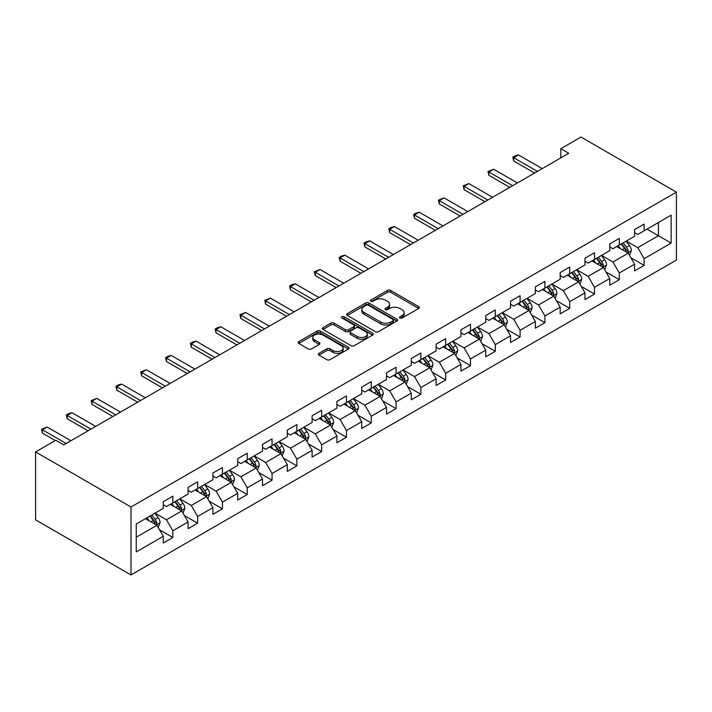 <?xml version="1.0" encoding="UTF-8"?>
<svg xmlns="http://www.w3.org/2000/svg" width="712" height="712" viewBox="0 0 712 712"><rect width="100%" height="100%" fill="white"/><g stroke="black" fill="none" stroke-linecap="round" stroke-linejoin="round"><path stroke-width="1.07" d="M399.93 318.024A1.549 0.89 0 0 0 402.12 318.024L418.7 308.447A2.207 1.273 0 0 0 419.341 307.548A2.207 1.273 0 0 0 418.7 306.641L390.603 290.425A2.207 1.273 0 0 0 387.479 290.425L370.899 300.001A1.549 0.89 0 0 0 370.445 300.633A1.549 0.89 0 0 0 370.899 301.256A1.549 0.89 0 0 0 373.088 301.256L375.233 300.019A7.067 4.076 0 0 1 385.219 300.019L387.559 301.372A7.067 4.076 0 0 1 389.633 304.255A7.067 4.076 0 0 1 387.559 307.139L385.415 308.376A1.549 0.89 0 0 0 384.961 309.008A1.549 0.89 0 0 0 385.415 309.64A1.549 0.89 0 0 0 387.604 309.64L389.749 308.403A7.067 4.076 0 0 1 399.735 308.403L402.075 309.756A7.067 4.076 0 0 1 404.149 312.639A7.067 4.076 0 0 1 402.075 315.523L399.93 316.76A1.549 0.89 0 0 0 399.477 317.392A1.549 0.89 0 0 0 399.93 318.024L399.93 316.76M318.967 353.321A2.207 1.273 0 0 0 318.317 354.22A2.207 1.273 0 0 0 318.967 355.119L326.844 359.676A2.207 1.273 0 0 0 329.968 359.676L348.39 349.04A2.207 1.273 0 0 0 349.031 348.141A2.207 1.273 0 0 0 348.39 347.242L320.293 331.018A2.207 1.273 0 0 0 317.169 331.018L298.755 341.653A2.207 1.273 0 0 0 298.106 342.552A2.207 1.273 0 0 0 298.755 343.451L308.278 348.951A2.207 1.273 0 0 0 311.393 348.951L319.279 344.403A2.207 1.273 0 0 0 319.928 343.495A2.207 1.273 0 0 0 319.279 342.597L314.553 339.873A5.901 3.409 0 0 1 312.826 337.461A5.901 3.409 0 0 1 316.475 334.311A5.901 3.409 0 0 1 322.91 335.049L341.404 345.729A5.901 3.409 0 0 1 343.131 348.141A5.901 3.409 0 0 1 339.49 351.292A5.901 3.409 0 0 1 333.056 350.553L329.968 348.773A2.207 1.273 0 0 0 326.844 348.773L318.967 353.321L318.967 355.119M676.4 192.133L580.992 137.051L560.798 148.71L568.755 153.303L63.742 444.867L55.794 440.274L35.6 451.933L131.008 507.015L676.4 192.133L676.4 260.067L131.008 574.949L131.008 507.015M375.384 331.65A2.207 1.273 0 0 0 378.508 331.65L396.922 321.014A2.207 1.273 0 0 0 397.572 320.115A2.207 1.273 0 0 0 396.922 319.216L368.834 302.992A2.207 1.273 0 0 0 365.71 302.992L347.296 313.627A2.207 1.273 0 0 0 346.646 314.526A2.207 1.273 0 0 0 347.296 315.434L375.384 331.65M342.525 318.353A1.549 0.89 0 0 1 344.092 318.575L372.625 335.049L354.238 345.658A2.207 1.273 0 0 1 351.114 345.658L323.026 329.442L323.026 327.636A2.207 1.273 0 0 0 322.376 328.543A2.207 1.273 0 0 0 323.026 329.442M323.026 327.636L330.902 323.088A2.207 1.273 0 0 1 334.026 323.088L345.418 329.665A2.207 1.273 0 0 0 348.542 329.665L353.775 326.648A2.207 1.273 0 0 0 354.416 325.749A2.207 1.273 0 0 0 353.775 324.85L341.911 317.997A1.549 0.89 0 0 1 341.457 317.365A1.549 0.89 0 0 1 342.41 316.546A1.549 0.89 0 0 1 344.092 316.733L372.661 333.225A2.207 1.273 0 0 1 373.302 334.124A2.207 1.273 0 0 1 372.661 335.032L372.661 333.225M159.55 529.826L172.82 537.489L172.82 530.787L188.084 521.976L188.084 528.678L197.625 523.169L197.625 516.467L212.897 507.656L212.897 514.358L222.438 508.849L222.438 502.147L237.701 493.336L237.701 500.038L247.242 494.529L247.242 487.827L262.505 479.016L262.505 485.718L272.046 480.208L272.046 473.507L287.31 464.696L287.31 471.397L296.851 465.888L296.851 459.187L312.114 450.376L312.114 457.077L321.655 451.568L321.655 444.867L336.918 436.055L336.918 442.757L346.459 437.248L346.459 430.546L361.723 421.727L361.723 428.428L371.263 422.928L371.263 416.226L386.527 407.406L386.527 414.108L396.068 408.599L396.068 401.897L411.331 393.086L411.331 399.788L420.872 394.279L420.872 387.577L436.136 378.766L436.136 385.468L445.676 379.959L445.676 373.257L460.949 364.446L460.949 371.148L470.49 365.639L470.49 358.937L485.753 350.126L485.753 356.828L495.294 351.319L495.294 344.617L510.557 335.806L510.557 342.508L520.098 336.998L520.098 330.297L535.362 321.486L535.362 328.188L544.903 322.678L544.903 315.977L560.166 307.166L560.166 313.867L569.707 308.358L569.707 301.657L584.97 292.837L584.97 299.538L594.511 294.038L594.511 287.337L609.775 278.517L609.775 285.218L619.315 279.709L619.315 273.007L634.579 264.197L634.579 270.898L644.12 265.389L644.12 258.687L671.149 243.086L671.149 215.175L658.431 222.518L658.431 235.743L671.149 243.086M172.82 537.489L163.279 542.998L163.279 536.296L136.25 551.907L136.25 523.996L163.279 508.395L163.279 501.693L172.82 496.184L172.82 502.886L188.084 494.075L188.084 487.373L197.625 481.864L197.625 488.566L212.897 479.746L212.897 473.044L222.438 467.544L222.438 474.237L237.701 465.426L237.701 458.724L247.242 453.215L247.242 459.916L262.505 451.105L262.505 444.404L272.046 438.895L272.046 445.596L287.31 436.785L287.31 430.084L296.851 424.575L296.851 431.276L312.114 422.465L312.114 415.763L321.655 410.254L321.655 416.956L336.918 408.145L336.918 401.443L346.459 395.934L346.459 402.636L361.723 393.825L361.723 387.123L371.263 381.614L371.263 388.316L386.527 379.505L386.527 372.803L396.068 367.294L396.068 373.996L411.331 365.176L411.331 358.474L420.872 352.974L420.872 359.676L436.136 350.856L436.136 344.154L445.676 338.645L445.676 345.347L460.949 336.536L460.949 329.834L470.49 324.325L470.49 331.027L485.753 322.216L485.753 315.514L495.294 310.005L495.294 316.707L510.557 307.895L510.557 301.194L520.098 295.685L520.098 302.386L535.362 293.575L535.362 286.874L544.903 281.365L544.903 288.066L560.166 279.255L560.166 272.554L569.707 267.045L569.707 273.746L584.97 264.935L584.97 258.233L594.511 252.724L594.511 259.426L609.775 250.615L609.775 243.913L619.315 238.404L619.315 245.106L634.579 236.286L634.579 229.584L644.12 224.084L644.12 230.786L671.149 215.175M170.275 504.354L181.729 510.958L166.466 519.778L155.011 513.165M163.279 504.719L166.466 506.552L172.82 502.886M166.466 519.778L172.82 530.787M181.729 510.958L188.084 521.976M195.088 490.034L206.533 496.638L191.27 505.458L179.816 498.845M188.084 490.399L191.27 492.232L197.625 488.566M191.27 505.458L197.625 516.467M206.533 496.638L212.897 507.656M219.892 475.714L231.338 482.318L216.074 491.129L204.629 484.525M212.897 476.079L216.074 477.912L222.438 474.237M216.074 491.129L222.438 502.147M231.338 482.318L237.701 493.336M244.697 461.385L256.142 467.998L240.878 476.809L229.433 470.205M237.701 461.759L240.878 463.592L247.242 459.916M240.878 476.809L247.242 487.827M256.142 467.998L262.505 479.016M269.501 447.065L280.946 453.678L265.683 462.488L254.237 455.885M262.505 447.439L265.683 449.272L272.046 445.596M265.683 462.488L272.046 473.507M280.946 453.678L287.31 464.696M294.305 432.745L305.751 439.357L290.487 448.168L279.042 441.556M287.31 433.11L290.487 434.952L296.851 431.276M290.487 448.168L296.851 459.187M305.751 439.357L312.114 450.376M319.11 418.425L330.555 425.037L315.291 433.848L303.846 427.236M312.114 418.79L315.291 420.632L321.655 416.956M315.291 433.848L321.655 444.867M330.555 425.037L336.918 436.055M343.914 404.105L355.368 410.717L340.096 419.528L328.65 412.916M336.918 404.469L340.096 406.312L346.459 402.636M340.096 419.528L346.459 430.546M355.368 410.717L361.723 421.727M368.718 389.784L380.172 396.397L364.9 405.208L353.455 398.595M361.723 390.149L364.9 391.983L371.263 388.316M364.9 405.208L371.263 416.226M380.172 396.397L386.527 407.406M393.522 375.464L404.977 382.068L389.713 390.888L378.259 384.275M386.527 375.829L389.713 377.663L396.068 373.996M389.713 390.888L396.068 401.897M404.977 382.068L411.331 393.086M418.327 361.144L429.781 367.748L414.517 376.568L403.063 369.955M411.331 361.509L414.517 363.343L420.872 359.676M414.517 376.568L420.872 387.577M429.781 367.748L436.136 378.766M443.14 346.824L454.585 353.428L439.322 362.239L427.868 355.635M436.136 347.189L439.322 349.022L445.676 345.347M439.322 362.239L445.676 373.257M454.585 353.428L460.949 364.446M467.944 332.495L479.39 339.108L464.126 347.919L452.681 341.315M460.949 332.869L464.126 334.702L470.49 331.027M464.126 347.919L470.49 358.937M479.39 339.108L485.753 350.126M492.748 318.175L504.194 324.788L488.93 333.599L477.485 326.995M485.753 318.549L488.93 320.382L495.294 316.707M488.93 333.599L495.294 344.617M504.194 324.788L510.557 335.806M517.553 303.855L528.998 310.468L513.735 319.279L502.289 312.666M510.557 304.22L513.735 306.062L520.098 302.386M513.735 319.279L520.098 330.297M528.998 310.468L535.362 321.486M542.357 289.535L553.803 296.147L538.539 304.958L527.094 298.346M535.362 289.9L538.539 291.742L544.903 288.066M538.539 304.958L544.903 315.977M553.803 296.147L560.166 307.166M567.161 275.215L578.607 281.827L563.343 290.638L551.898 284.026M560.166 275.58L563.343 277.413L569.707 273.746M563.343 290.638L569.707 301.657M578.607 281.827L584.97 292.837M591.966 260.895L603.42 267.507L588.148 276.318L576.702 269.706M584.97 261.26L588.148 263.093L594.511 259.426M588.148 276.318L594.511 287.337M603.42 267.507L609.775 278.517M616.77 246.575L628.224 253.178L612.952 261.998L601.507 255.386M609.775 246.939L612.952 248.773L619.315 245.106M612.952 261.998L619.315 273.007M628.224 253.178L634.579 264.197M646.986 229.13L658.431 235.743L637.765 247.669L626.311 241.065M634.579 232.619L637.765 234.453L644.12 230.786M637.765 247.669L644.12 258.687M35.6 451.933L35.6 519.867L131.008 574.949M560.798 148.71L560.798 157.895M136.25 537.222L156.925 525.287L145.47 518.674M156.925 525.287L163.279 536.296M630.841 257.726L644.12 265.389M606.037 272.046L619.315 279.709M581.232 286.366L594.511 294.038M556.428 300.687L569.707 308.358M531.624 315.007L544.903 322.678M506.819 329.336L520.098 336.998M482.015 343.656L495.294 351.319M457.211 357.976L470.49 365.639M432.407 372.296L445.676 379.959M407.602 386.616L420.872 394.279M382.789 400.936L396.068 408.599M357.985 415.256L371.263 422.928M333.18 429.576L346.459 437.248M308.376 443.905L321.655 451.568M283.572 458.225L296.851 465.888M258.767 472.546L272.046 480.208M233.963 486.866L247.242 494.529M209.159 501.186L222.438 508.849M184.355 515.506L197.625 523.169M400.545 318.237L402.075 317.356A7.067 4.076 0 0 0 404.149 314.473L404.149 312.639M389.633 304.255L389.633 306.089A7.067 4.076 0 0 1 387.559 308.972L386.038 309.853M418.674 308.465L390.603 292.258A2.207 1.273 0 0 0 387.479 292.258L371.522 301.479M396.895 321.032L368.834 304.834A2.207 1.273 0 0 0 365.71 304.834L347.322 315.443M393.024 320.747A1.549 0.89 0 0 0 393.478 320.115A1.549 0.89 0 0 0 393.024 319.483L368.362 305.243A1.549 0.89 0 0 0 366.182 305.243L363.912 306.552A7.067 4.076 0 0 0 361.847 309.435A7.067 4.076 0 0 0 363.912 312.319L380.769 322.055A7.067 4.076 0 0 0 390.763 322.055L393.024 320.747L393.024 322.58A1.549 0.89 0 0 0 393.478 321.949L393.478 320.115M361.847 309.435L361.847 311.278A7.067 4.076 0 0 0 363.912 314.161L363.912 312.319M393.024 322.58L390.763 323.889A7.067 4.076 0 0 1 380.769 323.889L363.912 314.161M323.052 329.46L330.902 324.921L330.902 323.088M354.416 325.749L354.416 327.582A2.207 1.273 0 0 1 353.775 328.481L348.542 331.507A2.207 1.273 0 0 1 345.418 331.507L334.026 324.921A2.207 1.273 0 0 0 330.902 324.921M357.246 336.491A5.901 3.409 0 0 0 363.681 337.23A5.901 3.409 0 0 0 367.321 334.079A5.901 3.409 0 0 0 365.594 331.667L359.079 327.912A2.207 1.273 0 0 0 355.955 327.912L350.731 330.929A2.207 1.273 0 0 0 350.082 331.828A2.207 1.273 0 0 0 350.731 332.727L357.246 336.491L357.246 338.325A5.901 3.409 0 0 0 363.681 339.063A5.901 3.409 0 0 0 367.321 335.922L367.321 334.079M350.082 331.828L350.082 333.67A2.207 1.273 0 0 0 350.731 334.569L350.731 332.727M357.246 338.325L350.731 334.569M343.131 348.141L343.131 349.975A5.901 3.409 0 0 1 339.49 353.125A5.901 3.409 0 0 1 333.056 352.387L329.968 350.607A2.207 1.273 0 0 0 326.844 350.607L318.994 355.137M312.826 337.461L312.826 339.295A5.901 3.409 0 0 0 314.553 341.707L314.553 339.873M319.252 344.421L314.553 341.707M348.355 349.058L320.293 332.851A2.207 1.273 0 0 0 317.169 332.851L298.782 343.469L298.755 341.653M629.479 255.359L631.366 250.588A5.963 3.444 -120 0 0 629.47 245.515L626.186 241.137M620.463 248.702L618.239 245.729M627.299 252.653L628.153 250.847A5.963 3.444 -120 0 0 626.444 247.26L623.16 242.881M621.674 243.744L625.314 248.604A3.035 1.753 60 0 1 625.866 249.529L628.153 250.847M621.256 243.985L624.54 248.363A5.963 3.444 60 0 1 626.24 251.95M537.427 171.387L513.708 157.69L513.708 160.992L512.827 157.183L515.212 155.803L518.469 154.931L542.197 168.628M534.561 173.034L513.708 160.992M518.469 154.931L513.708 157.69L512.827 157.183M604.675 269.679L606.562 264.917A5.963 3.444 -120 0 0 604.666 259.835L601.382 255.457M595.659 263.022L593.425 260.049M602.494 266.973L603.349 265.167A5.963 3.444 -120 0 0 601.64 261.58L598.356 257.201M596.87 258.064L600.51 262.924A3.035 1.753 60 0 1 601.062 263.849L603.349 265.167M596.451 258.305L599.735 262.683A5.963 3.444 60 0 1 601.435 266.27M579.871 283.999L581.757 279.238A5.963 3.444 -120 0 0 579.853 274.165L576.578 269.777M570.855 277.342L568.621 274.369M577.69 281.293L578.544 279.487A5.963 3.444 -120 0 0 576.836 275.909L573.552 271.521M572.056 272.385L575.705 277.244A3.035 1.753 60 0 1 576.257 278.17L578.544 279.487M571.647 272.625L574.931 277.004A5.963 3.444 60 0 1 576.631 280.59M512.622 185.707L488.895 172.01L488.895 175.312L488.023 171.503L493.665 169.26L517.393 182.948M509.756 187.363L488.895 175.312M493.665 169.26L488.895 172.01L488.023 171.503M487.818 200.028L464.091 186.33L464.091 189.632L463.218 185.823L468.861 183.58L492.588 197.277M484.952 201.683L464.091 189.632M468.861 183.58L464.091 186.33L463.218 185.823M555.057 298.319L556.953 293.558A5.963 3.444 -120 0 0 555.048 288.485L551.773 284.097M546.051 291.671L543.817 288.689M552.886 295.613L553.74 293.807A5.963 3.444 -120 0 0 552.031 290.229L548.747 285.841M547.252 286.705L550.892 291.564A3.035 1.753 60 0 1 551.444 292.49L553.74 293.807M546.843 286.945L550.118 291.324A5.963 3.444 60 0 1 551.827 294.91M530.253 312.639L532.149 307.878A5.963 3.444 -120 0 0 530.244 302.805L526.96 298.426M521.246 305.991L519.012 303.009M528.082 309.934L528.927 308.127A5.963 3.444 -120 0 0 527.227 304.549L523.943 300.17M522.448 301.025L526.088 305.884A3.035 1.753 60 0 1 526.64 306.81L528.927 308.127M522.038 301.265L525.314 305.653A5.963 3.444 60 0 1 527.022 309.231M505.449 326.959L507.344 322.198A5.963 3.444 -120 0 0 505.44 317.125L502.156 312.746M496.442 320.311L494.208 317.329M503.268 324.254L504.123 322.456A5.963 3.444 -120 0 0 502.423 318.869L499.139 314.49M497.643 315.345L501.284 320.213A3.035 1.753 60 0 1 501.835 321.13L504.123 322.456M497.234 315.585L500.509 319.973A5.963 3.444 60 0 1 502.218 323.551M463.014 214.348L439.286 200.65L439.286 203.961L438.414 200.143L444.057 197.9L467.784 211.597M460.148 216.003L439.286 203.961M444.057 197.9L439.286 200.65L438.414 200.143M438.209 228.668L414.482 214.971L414.482 218.281L413.61 214.472L415.995 213.093L419.252 212.22L442.98 225.918M435.344 230.323L414.482 218.281M419.252 212.22L414.482 214.971L413.61 214.472M413.405 242.988L389.678 229.291L389.678 232.602L388.805 228.792L391.191 227.413L394.448 226.541L418.175 240.238M410.539 244.643L389.678 232.602M394.448 226.541L389.678 229.291L388.805 228.792M388.601 257.308L364.873 243.62L364.873 246.922L364.001 243.112L366.386 241.733L369.644 240.861L393.362 254.558M385.735 258.963L364.873 246.922M369.644 240.861L364.873 243.62L364.001 243.112M363.788 271.637L340.069 257.94L340.069 261.242L339.197 257.433L341.582 256.053L344.839 255.181L368.558 268.878M360.931 273.283L340.069 261.242M344.839 255.181L340.069 257.94L339.197 257.433M338.983 285.957L315.265 272.26L315.265 275.562L314.384 271.753L320.035 269.501L343.754 283.198M336.126 287.603L315.265 275.562M320.035 269.501L315.265 272.26L314.384 271.753M314.179 300.277L290.46 286.58L290.46 289.882L289.579 286.073L291.964 284.693L295.231 283.821L318.949 297.518M311.322 301.933L290.46 289.882M295.231 283.821L290.46 286.58L289.579 286.073M289.375 314.597L265.656 300.9L265.656 304.202L264.775 300.393L270.427 298.15L294.145 311.847M286.518 316.253L265.656 304.202M270.427 298.15L265.656 300.9L264.775 300.393M264.57 328.917L240.843 315.22L240.843 318.522L239.971 314.713L245.613 312.47L269.341 326.167M261.704 330.573L240.843 318.522M245.613 312.47L240.843 315.22L239.971 314.713M239.766 343.237L216.039 329.54L216.039 332.851L215.166 329.042L217.552 327.662L220.809 326.79L244.536 340.487M236.9 344.893L216.039 332.851M220.809 326.79L216.039 329.54L215.166 329.042M214.962 357.558L191.234 343.86L191.234 347.171L190.362 343.362L192.747 341.983L196.005 341.11L219.732 354.807M212.096 359.213L191.234 347.171M196.005 341.11L191.234 343.86L190.362 343.362M190.157 371.878L166.43 358.18L166.43 361.491L165.558 357.682L167.943 356.303L171.2 355.43L194.928 369.127M187.292 373.533L166.43 361.491M171.2 355.43L166.43 358.18L165.558 357.682M165.353 386.207L141.626 372.51L141.626 375.811L140.754 372.002L146.396 369.75L170.124 383.448M162.487 387.853L141.626 375.811M146.396 369.75L141.626 372.51L140.754 372.002M140.549 400.527L116.821 386.83L116.821 390.132L115.949 386.322L118.334 384.943L121.592 384.071L145.319 397.768M137.683 402.173L116.821 390.132M121.592 384.071L116.821 386.83L115.949 386.322M480.644 341.288L482.54 336.518A5.963 3.444 -120 0 0 480.636 331.445L477.352 327.066M471.629 334.631L469.404 331.659M478.464 338.574L479.318 336.776A5.963 3.444 -120 0 0 477.618 333.189L474.334 328.81M472.839 329.674L476.479 334.533A3.035 1.753 60 0 1 477.031 335.45L479.318 336.776M472.421 329.914L475.705 334.293A5.963 3.444 60 0 1 477.414 337.871M455.84 355.608L457.736 350.838A5.963 3.444 -120 0 0 455.831 345.765L452.547 341.386M446.825 348.951L444.6 345.979M453.66 352.894L454.514 351.096A5.963 3.444 -120 0 0 452.805 347.509L449.53 343.131M448.035 343.994L451.675 348.853A3.035 1.753 60 0 1 452.227 349.77L454.514 351.096M447.617 344.234L450.901 348.613A5.963 3.444 60 0 1 452.61 352.2M431.036 369.928L432.923 365.158A5.963 3.444 -120 0 0 431.027 360.085L427.743 355.706M422.02 363.271L419.795 360.299M428.855 367.214L429.71 365.416A5.963 3.444 -120 0 0 428.001 361.829L424.726 357.451M423.231 358.314L426.871 363.173A3.035 1.753 60 0 1 427.423 364.099L429.71 365.416M422.812 358.554L426.096 362.933A5.963 3.444 60 0 1 427.805 366.52M406.232 384.249L408.118 379.487A5.963 3.444 -120 0 0 406.223 374.405L402.939 370.026M397.216 377.591L394.991 374.619M404.051 381.543L404.906 379.736A5.963 3.444 -120 0 0 403.197 376.15L399.922 371.771M398.426 372.634L402.066 377.493A3.035 1.753 60 0 1 402.618 378.419L404.906 379.736M398.008 372.874L401.292 377.253A5.963 3.444 60 0 1 403.001 380.84M381.427 398.569L383.314 393.807A5.963 3.444 -120 0 0 381.418 388.725L378.134 384.347M372.412 391.912L370.187 388.939M379.247 395.863L380.101 394.056A5.963 3.444 -120 0 0 378.392 390.47L375.108 386.091M373.622 386.954L377.262 391.814A3.035 1.753 60 0 1 377.814 392.739L380.101 394.056M373.204 387.195L376.488 391.573A5.963 3.444 60 0 1 378.188 395.16M356.623 412.889L358.51 408.127A5.963 3.444 -120 0 0 356.614 403.054L353.33 398.667M347.607 406.232L345.373 403.259M354.442 410.183L355.297 408.377A5.963 3.444 -120 0 0 353.588 404.799L350.304 400.411M348.818 401.274L352.458 406.134A3.035 1.753 60 0 1 353.01 407.059L355.297 408.377M348.399 401.515L351.683 405.893A5.963 3.444 60 0 1 353.383 409.48M331.819 427.209L333.705 422.447A5.963 3.444 -120 0 0 331.801 417.374L328.526 412.987M322.803 420.561L320.569 417.579M329.638 424.503L330.493 422.697A5.963 3.444 -120 0 0 328.784 419.119L325.5 414.731M324.013 415.594L327.654 420.454A3.035 1.753 60 0 1 328.205 421.379L330.493 422.697M323.595 415.835L326.879 420.214A5.963 3.444 60 0 1 328.579 423.8M307.005 441.529L308.901 436.767A5.963 3.444 -120 0 0 306.997 431.695L303.721 427.316M297.999 434.881L295.765 431.899M304.834 438.823L305.688 437.026A5.963 3.444 -120 0 0 303.98 433.439L300.695 429.06M299.2 429.915L302.84 434.774A3.035 1.753 60 0 1 303.392 435.7L305.688 437.026M298.791 430.155L302.075 434.543A5.963 3.444 60 0 1 303.775 438.12M282.201 455.849L284.097 451.088A5.963 3.444 -120 0 0 282.192 446.015L278.908 441.636M273.194 449.201L270.96 446.219M280.03 453.143L280.875 451.346A5.963 3.444 -120 0 0 279.175 447.759L275.891 443.38M274.396 444.243L278.036 449.103A3.035 1.753 60 0 1 278.588 450.02L280.875 451.346M273.987 444.475L277.262 448.863A5.963 3.444 60 0 1 278.971 452.44M257.397 470.178L259.293 465.408A5.963 3.444 -120 0 0 257.388 460.335L254.104 455.956M248.39 463.521L246.156 460.548M255.225 467.464L256.071 465.666A5.963 3.444 -120 0 0 254.371 462.079L251.087 457.7M249.592 458.564L253.232 463.423A3.035 1.753 60 0 1 253.783 464.34L256.071 465.666M249.182 458.804L252.457 463.183A5.963 3.444 60 0 1 254.166 466.769M232.593 484.498L234.488 479.728A5.963 3.444 -120 0 0 232.584 474.655L229.3 470.276M223.577 477.841L221.352 474.868M230.412 481.784L231.267 479.986A5.963 3.444 -120 0 0 229.567 476.399L226.282 472.02M224.787 472.884L228.427 477.743A3.035 1.753 60 0 1 228.979 478.66L231.267 479.986M224.369 473.124L227.653 477.503A5.963 3.444 60 0 1 229.362 481.089M207.788 498.818L209.684 494.048A5.963 3.444 -120 0 0 207.779 488.975L204.495 484.596M198.773 492.161L196.548 489.188M205.608 496.113L206.462 494.306A5.963 3.444 -120 0 0 204.762 490.719L201.478 486.341M199.983 487.204L203.623 492.063A3.035 1.753 60 0 1 204.175 492.989L206.462 494.306M199.565 487.444L202.849 491.823A5.963 3.444 60 0 1 204.558 495.41M115.736 414.847L92.017 401.15L92.017 404.452L91.145 400.642L96.788 398.391L120.506 412.088M112.879 416.493L92.017 404.452M96.788 398.391L92.017 401.15L91.145 400.642M182.984 513.138L184.88 508.377A5.963 3.444 -120 0 0 182.975 503.295L179.691 498.916M173.968 506.481L171.743 503.509M180.804 510.433L181.658 508.626A5.963 3.444 -120 0 0 179.949 505.039L176.674 500.661M175.179 501.524L178.819 506.383A3.035 1.753 60 0 1 179.371 507.309L181.658 508.626M174.76 501.764L178.044 506.143A5.963 3.444 60 0 1 179.753 509.73M90.931 429.167L67.213 415.47L67.213 418.772L66.332 414.963L68.717 413.583L71.983 412.711L95.702 426.408M88.074 430.822L67.213 418.772M71.983 412.711L67.213 415.47L66.332 414.963M158.18 527.458L160.066 522.697A5.963 3.444 -120 0 0 158.171 517.624L154.887 513.236M149.164 520.801L146.939 517.829M155.999 524.753L156.854 522.946A5.963 3.444 -120 0 0 155.145 519.368L151.87 514.981M150.374 515.844L154.015 520.703A3.035 1.753 60 0 1 154.566 521.629L156.854 522.946M149.956 516.084L153.24 520.463A5.963 3.444 60 0 1 154.949 524.05M66.127 443.487L42.408 429.79L42.408 433.092L41.527 429.283L47.179 427.04L70.897 440.737M55.313 440.55L42.408 433.092M47.179 427.04L42.408 429.79L41.527 429.283M402.075 317.356L402.075 315.523M385.415 309.64L385.415 308.376M387.559 308.972L387.559 307.139M370.899 301.256L370.899 300.001M387.479 292.258L387.479 290.425M390.603 292.258L390.603 290.425M418.7 308.447L418.7 306.641M347.296 315.434L347.296 313.627M365.71 304.834L365.71 302.992M368.834 304.834L368.834 302.992M396.922 321.014L396.922 319.216M380.769 323.889L380.769 322.055M390.763 323.889L390.763 322.055M334.026 324.921L334.026 323.088M345.418 331.507L345.418 329.665M348.542 331.507L348.542 329.665M353.775 328.481L353.775 326.648M344.092 318.575L344.092 316.733M326.844 350.607L326.844 348.773M329.968 350.607L329.968 348.773M333.056 352.387L333.056 350.553M319.279 344.403L319.279 342.597M317.169 332.851L317.169 331.018M320.293 332.851L320.293 331.018M348.39 349.04L348.39 347.242M627.637 252.84L631.33 250.704M626.444 247.26L629.47 245.515M622.208 249.707L624.54 248.363M602.824 267.16L606.526 265.033M601.64 261.58L604.666 259.835M597.404 264.027L599.735 262.683M578.019 281.48L581.722 279.353M576.836 275.909L579.853 274.165M572.599 278.356L574.931 277.004M553.215 295.809L556.918 293.673M552.031 290.229L555.048 288.485M547.795 292.677L550.118 291.324M528.411 310.129L532.104 307.993M527.227 304.549L530.244 302.805M522.991 306.997L525.314 305.653M503.607 324.45L507.3 322.313M502.423 318.869L505.44 317.125M498.178 321.317L500.509 319.973M478.802 338.77L482.496 336.634M477.618 333.189L480.636 331.445M473.373 335.637L475.705 334.293M453.998 353.09L457.691 350.954M452.805 347.509L455.831 345.765M448.569 349.957L450.901 348.613M429.194 367.41L432.887 365.274M428.001 361.829L431.027 360.085M423.765 364.277L426.096 362.933M404.389 381.73L408.083 379.594M403.197 376.15L406.223 374.405M398.96 378.597L401.292 377.253M379.585 396.05L383.279 393.923M378.392 390.47L381.418 388.725M374.156 392.917L376.488 391.573M354.772 410.37L358.474 408.243M353.588 404.799L356.614 403.054M349.352 407.246L351.683 405.893M329.968 424.699L333.67 422.563M328.784 419.119L331.801 417.374M324.547 421.566L326.879 420.214M305.163 439.019L308.866 436.883M303.98 433.439L306.997 431.695M299.743 435.886L302.075 434.543M280.359 453.339L284.061 451.203M279.175 447.759L282.192 446.015M274.939 450.207L277.262 448.863M255.555 467.659L259.248 465.523M254.371 462.079L257.388 460.335M250.126 464.527L252.457 463.183M230.75 481.979L234.444 479.844M229.567 476.399L232.584 474.655M225.321 478.847L227.653 477.503M205.946 496.3L209.64 494.164M204.762 490.719L207.779 488.975M200.517 493.167L202.849 491.823M181.142 510.62L184.835 508.484M179.949 505.039L182.975 503.295M175.713 507.487L178.044 506.143M156.337 524.94L160.031 522.813M155.145 519.368L158.171 517.624M150.908 521.807L153.24 520.463"/></g></svg>

